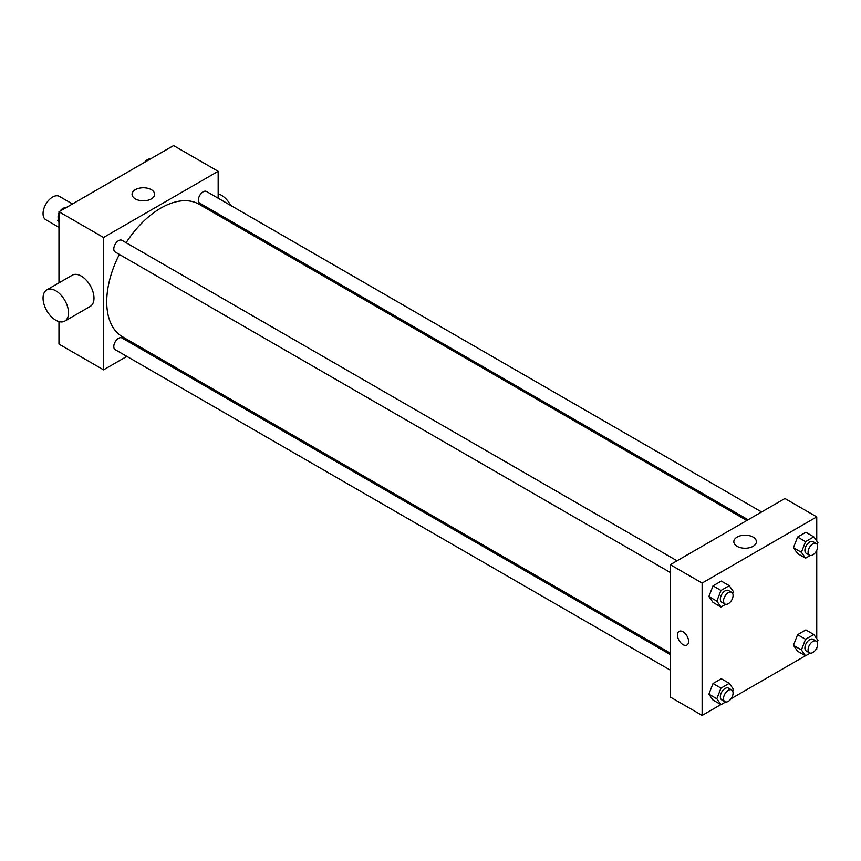 <?xml version="1.0" encoding="UTF-8"?>
<svg xmlns="http://www.w3.org/2000/svg" width="861" height="861" viewBox="0 0 861 861"><rect width="100%" height="100%" fill="white"/><g stroke="black" fill="none" stroke-linecap="round" stroke-linejoin="round"><path stroke-width="1.29" d="M72.475 203.949L59.355 196.373A13.507 7.803 120 0 0 48.948 200A13.507 7.803 120 0 0 43.05 213.593A13.507 7.803 120 0 0 45.848 219.77L58.968 227.347M126.847 356.389L103.546 369.843L58.968 344.109L58.968 321.573M58.968 282.86L58.968 211.752L173.588 145.574L218.167 171.307L218.167 198.213M141.624 347.855L140.354 348.587M119.356 254.415A76.543 44.191 120 0 0 106.732 301.824A76.543 44.191 120 0 0 122.585 336.866L670.288 653.079M746.831 520.496L199.128 204.283A76.543 44.191 120 0 0 126.104 242.716M218.167 213.819L218.167 215.272M103.546 369.843L103.546 237.485L218.167 171.307M761.608 511.972L206.511 191.486A6.759 3.896 120 0 0 201.313 193.294A6.759 3.896 120 0 0 198.364 200.096A6.759 3.896 120 0 0 199.763 203.185L748.101 519.764M670.288 654.543L121.95 337.964A6.759 3.896 120 0 0 116.741 339.772A6.759 3.896 120 0 0 113.792 346.563A6.759 3.896 120 0 0 115.191 349.663L670.288 670.138M670.288 572.49L115.191 252.015A6.759 3.896 -60 0 1 115.191 244.212A6.759 3.896 -60 0 1 121.95 240.316L677.037 560.791M103.546 237.485L58.968 211.752M135.36 198.902A11.29 6.522 180 0 1 132.056 194.285A11.29 6.522 180 0 1 143.346 187.763A11.29 6.522 180 0 1 154.636 194.285A11.29 6.522 180 0 1 147.661 200.312A11.29 6.522 180 0 1 135.36 198.902M46.785 289.899L72.249 275.197A18.016 10.397 60 0 1 86.132 280.019A18.016 10.397 60 0 1 93.989 298.143A18.016 10.397 60 0 1 90.265 306.398L64.79 321.099A18.016 10.397 60 0 1 46.785 310.703A18.016 10.397 60 0 1 46.785 289.899A18.016 10.397 60 0 1 60.657 294.731A18.016 10.397 60 0 1 68.525 312.855A18.016 10.397 60 0 1 64.79 321.099M232.459 223.526A18.016 10.397 -120 0 0 233.073 222.418M230.802 205.51A18.016 10.397 -120 0 0 218.167 193.833M720.883 704.599L702.124 715.426L670.288 697.044L670.288 564.687L784.909 498.508L816.745 516.891L816.745 541.031M816.745 647.978L816.745 649.248L815.636 649.894M805.444 655.77L731.075 698.712M797.587 553.591L793.444 547.704L797.587 537.038L805.853 532.27L797.587 537.038L793.444 547.704L797.587 553.591L805.541 558.186L801.408 552.299L805.541 541.634L813.817 536.866L817.95 542.742L817.229 544.604M713.016 700.058L708.883 694.17L713.016 683.516L721.292 678.737L713.016 683.516L708.883 694.17L713.016 700.058L720.98 704.653L716.836 698.766L720.98 688.111L729.245 683.333L733.389 689.22L732.668 691.071M816.745 550.33L816.745 638.679M702.124 715.426L702.124 583.069L816.745 516.891M797.587 651.228L793.444 645.352L797.587 634.686L805.853 629.918L797.587 634.686L793.444 645.352L797.587 651.228L805.541 655.824L801.408 649.947L805.541 639.282L813.817 634.514L817.95 640.39L817.229 642.252M713.016 602.409L708.883 596.522L713.016 585.867L721.292 581.089L713.016 585.867L708.883 596.522L713.016 602.409L720.98 607.005L716.836 601.118L720.98 590.463L729.245 585.684L733.389 591.572L732.668 593.423M702.124 583.069L670.288 564.687M737.124 546.326A11.29 6.522 180 0 1 733.82 541.709A11.29 6.522 180 0 1 745.109 535.187A11.29 6.522 180 0 1 756.399 541.709A11.29 6.522 180 0 1 749.425 547.736A11.29 6.522 180 0 1 737.124 546.326M688.596 641.434A7.878 4.553 60 0 1 686.96 645.04A7.878 4.553 60 0 1 679.081 640.498A7.878 4.553 60 0 1 679.081 631.393A7.878 4.553 60 0 1 685.152 633.502A7.878 4.553 60 0 1 688.596 641.434M686.96 645.04A7.878 4.553 60 0 1 679.081 640.498A7.878 4.553 60 0 1 679.081 631.393M725.662 604.304L720.98 607.005M731.678 592.336L728.492 590.495A6.759 3.896 120 0 0 723.283 592.303A6.759 3.896 120 0 0 720.334 599.105A6.759 3.896 120 0 0 721.733 602.194L724.919 604.035A6.759 3.896 120 0 0 731.678 600.128A6.759 3.896 120 0 0 731.678 592.336A6.759 3.896 120 0 0 726.469 594.144A6.759 3.896 120 0 0 723.52 600.935A6.759 3.896 120 0 0 724.919 604.035M716.836 601.118L708.883 596.522M720.98 590.463L713.016 585.867M729.245 585.684L721.292 581.089M810.223 555.474L805.541 558.186M816.239 543.506L813.053 541.677A6.759 3.896 120 0 0 807.855 543.485A6.759 3.896 120 0 0 804.906 550.276A6.759 3.896 120 0 0 806.305 553.375L809.48 555.205A6.759 3.896 120 0 0 816.239 551.309A6.759 3.896 120 0 0 816.239 543.506A6.759 3.896 120 0 0 811.03 545.314A6.759 3.896 120 0 0 808.081 552.116A6.759 3.896 120 0 0 809.48 555.205M801.408 552.299L793.444 547.704M805.541 541.634L797.587 537.038M813.817 536.866L805.853 532.27M725.662 701.952L720.98 704.653M731.678 689.984L728.492 688.143A6.759 3.896 120 0 0 723.283 689.952A6.759 3.896 120 0 0 720.334 696.753A6.759 3.896 120 0 0 721.733 699.842L724.919 701.683A6.759 3.896 120 0 0 731.678 697.776A6.759 3.896 120 0 0 731.678 689.984A6.759 3.896 120 0 0 726.469 691.792A6.759 3.896 120 0 0 723.52 698.583A6.759 3.896 120 0 0 724.919 701.683M716.836 698.766L708.883 694.17M720.98 688.111L713.016 683.516M729.245 683.333L721.292 678.737M810.223 653.122L805.541 655.824M816.239 641.154L813.053 639.325A6.759 3.896 120 0 0 807.855 641.133A6.759 3.896 120 0 0 804.906 647.924A6.759 3.896 120 0 0 806.305 651.024L809.48 652.853A6.759 3.896 120 0 0 816.239 648.957A6.759 3.896 120 0 0 816.239 641.154A6.759 3.896 120 0 0 811.03 642.963A6.759 3.896 120 0 0 808.081 649.764A6.759 3.896 120 0 0 809.48 652.853M801.408 649.947L793.444 645.352M805.541 639.282L797.587 634.686M813.817 634.514L805.853 629.918M58.968 222.321L57.762 220.61L58.968 217.499M61.852 210.084L70.268 205.23M58.968 221.299L57.762 220.61M58.968 213.022A6.759 3.896 120 0 0 58.074 216.746A6.759 3.896 120 0 0 58.483 218.748M65.49 207.878A6.759 3.896 120 0 0 60.076 211.106M146.413 161.265L154.84 156.401M150.062 159.048A6.759 3.896 120 0 0 144.637 162.288"/></g></svg>
